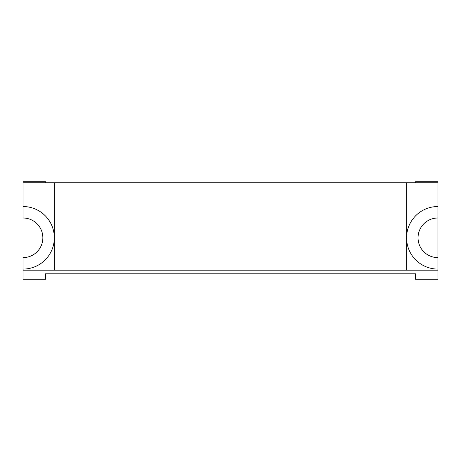 <?xml version="1.0" encoding="UTF-8"?>
<svg xmlns="http://www.w3.org/2000/svg" width="461" height="461" viewBox="0 0 461 461"><rect width="100%" height="100%" fill="white"/><g stroke="black" fill="none" stroke-linecap="round" stroke-linejoin="round"><path stroke-width="0.69" d="M437.921 218.001L437.921 206.534A31.273 31.273 0 0 0 406.579 237.807A31.273 31.273 0 0 0 437.921 269.08L437.921 257.613A19.806 19.806 0 0 1 418.046 237.807A19.806 19.806 0 0 1 437.921 218.001L437.921 257.613M23.05 269.08A31.273 31.273 0 0 0 54.323 237.807A31.273 31.273 0 0 0 23.05 206.534L23.05 218.001A19.806 19.806 0 0 1 42.856 237.807A19.806 19.806 0 0 1 23.05 257.613L23.05 270.198L54.323 270.198L54.323 182.763L23.05 182.763L23.05 181.732L45.46 181.732L45.46 182.763M23.05 206.534L23.05 182.763M406.677 240.244L406.677 270.198L437.95 270.198L437.95 279.268L415.54 279.268L415.54 273.822L45.46 273.822L45.46 279.268L23.05 279.268L23.05 270.198M406.677 235.369L406.677 182.763L54.323 182.763M406.677 270.198L54.323 270.198M415.54 182.763L415.54 181.732L437.95 181.732L437.95 182.763L406.677 182.763M437.95 270.198L437.95 182.763"/></g></svg>
